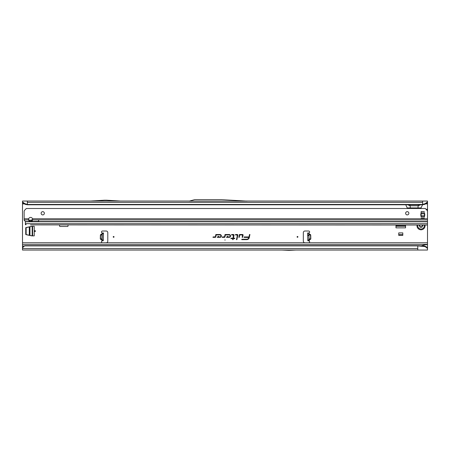 <?xml version="1.0" encoding="UTF-8"?>
<svg xmlns="http://www.w3.org/2000/svg" width="450" height="450" viewBox="0 0 450 450"><rect width="100%" height="100%" fill="white"/><g stroke="black" fill="none" stroke-linecap="round" stroke-linejoin="round"><path stroke-width="0.67" d="M35.46 231.097A0.405 0.405 0 0 0 35.055 230.692A0.405 0.405 0 0 0 34.65 231.097A0.405 0.405 0 0 0 35.055 231.502A0.405 0.405 0 0 0 35.46 231.097M297.9 236.886A0.405 0.405 0 0 0 297.495 236.481A0.405 0.405 0 0 0 297.09 236.886A0.405 0.405 0 0 0 297.495 237.291A0.405 0.405 0 0 0 297.9 236.886M307.688 235.564L307.62 233.038L309.077 232.931A1.012 1.012 0 0 0 308.616 231.013L304.948 231.013A1.62 1.62 0 0 0 303.328 232.633L303.328 241.138A1.62 1.62 0 0 0 304.948 242.758L308.616 242.758A1.012 1.012 0 0 0 309.285 240.986L307.822 240.744L307.688 235.564L308.902 235.53L308.835 233.004L307.62 233.038M102.246 234.568L100.71 234.529L102.015 233.955L100.603 234.951L100.502 238.911L101.964 239.76L100.586 239.327L102.116 239.366M100.586 239.327L100.299 238.899L102.082 238.944L101.829 240.986A1.012 1.012 0 0 0 102.504 242.758L106.172 242.758A1.62 1.62 0 0 0 107.792 241.138L107.792 232.633A1.62 1.62 0 0 0 106.172 231.013L102.504 231.013A1.012 1.012 0 0 0 102.043 232.931L101.829 240.986L103.297 240.683L102.082 240.654M114.03 236.886A0.405 0.405 0 0 0 113.625 236.481A0.405 0.405 0 0 0 113.22 236.886A0.405 0.405 0 0 0 113.625 237.291A0.405 0.405 0 0 0 114.03 236.886M224.752 240.007L225.248 240.007L224.752 240.007M243.09 235.069A0.551 0.551 0 0 0 242.539 234.518L239.451 234.518L238.849 237.364L239.259 237.364L239.782 234.922L242.539 234.922L242.201 237.364L242.612 237.364L243.079 235.181A0.551 0.551 0 0 0 243.09 235.069M243.023 235.069A0.484 0.484 0 0 0 242.539 234.585L239.507 234.585L238.928 237.296L239.726 234.855L242.539 234.855L242.28 237.296L243.011 235.17A0.484 0.484 0 0 0 243.023 235.069M237.847 235.069A0.551 0.551 0 0 0 237.302 234.518L235.496 234.518L235.412 234.922L237.442 235.097L236.475 239.642L236.891 239.642L237.836 235.181A0.551 0.551 0 0 0 237.847 235.069M237.786 235.069A0.484 0.484 0 0 0 237.302 234.585L235.491 234.855L237.504 235.114L236.559 239.574L237.774 235.17A0.484 0.484 0 0 0 237.786 235.069M233.494 234.922L232.971 238.213L231.013 238.213L230.929 238.618L232.886 238.618L232.667 239.642L233.083 239.642L233.297 238.618L234.692 238.618L234.782 238.213L233.387 238.213L234.028 235.181A0.551 0.551 0 0 0 233.494 234.518L231.638 234.518L231.553 234.922L233.696 235.114L233.027 238.281L231.007 238.556L232.965 238.556L232.751 239.574L233.246 238.556L234.641 238.556L234.697 238.281L233.303 238.281L233.966 235.17A0.484 0.484 0 0 0 233.494 234.585L231.632 234.855L233.494 234.855M288.585 250.335L289.344 250.335A1.62 1.62 0 0 0 289.418 250.329L295.875 250.048L22.5 250.048L22.5 244.378L427.5 244.378L427.5 250.048L295.875 250.048M25.74 234.253L25.74 227.942A0.405 0.405 0 0 1 26.061 227.542L31.776 226.328A0.405 0.405 0 0 1 31.86 226.316L34.245 226.316L34.245 235.873L31.86 235.873A0.405 0.405 0 0 1 31.776 235.868L26.061 234.647A0.405 0.405 0 0 1 25.74 234.253M405.461 225.023L405.54 225.382A0.405 0.405 0 0 1 405.551 225.467L405.551 227.857L395.989 227.857L395.989 225.467A0.405 0.405 0 0 1 396 225.382L396.079 225.023M59.597 225.023L59.597 226.074A0.405 0.405 0 0 0 60.002 226.479L67.618 226.479A0.405 0.405 0 0 0 68.023 226.074L68.023 225.023M427.5 244.378L427.5 225.023L30.471 224.893M427.5 216.838L427.5 209.036L426.268 209.498M427.5 209.036L427.5 202.731L424.856 204.317L425.199 203.608L427.5 201.966L427.5 202.731M405.748 204.773L407.222 207.928L421.048 207.928L422.522 204.773M22.5 202.731L22.5 201.966L24.801 203.608L25.144 204.317L22.5 202.731L22.5 244.378M229.129 237.364A1.423 1.423 0 0 0 230.552 235.941A1.423 1.423 0 0 0 229.129 234.518L225.051 234.518L224.556 236.841L222.249 236.959L222.165 237.364L224.415 237.364A0.551 0.551 0 0 0 224.949 236.925L225.377 234.922L229.129 234.922A1.018 1.018 0 0 1 230.147 235.941A1.018 1.018 0 0 1 229.129 236.959L227.385 236.959L227.908 236.407L227.351 236.407L226.44 237.364L229.129 237.296A1.356 1.356 0 0 0 230.484 235.941A1.356 1.356 0 0 0 229.129 234.585L225.101 234.585L224.618 236.857L222.306 237.026L224.415 237.296A0.484 0.484 0 0 0 224.888 236.914L225.326 234.855L229.129 234.855A1.086 1.086 0 0 1 230.214 235.941A1.086 1.086 0 0 1 229.129 237.026L227.233 237.026L227.756 236.475L227.379 236.475L226.592 237.296L229.129 237.296M219.938 237.364A1.423 1.423 0 0 0 221.361 235.941A1.423 1.423 0 0 0 219.938 234.518L215.859 234.518L215.364 236.841L213.058 236.959L212.974 237.364L215.218 237.364A0.551 0.551 0 0 0 215.758 236.925L216.186 234.922L219.938 234.922A1.018 1.018 0 0 1 220.956 235.941A1.018 1.018 0 0 1 219.938 236.959L218.194 236.959L218.717 236.407L218.154 236.407L217.249 237.364L219.938 237.296A1.356 1.356 0 0 0 221.293 235.941A1.356 1.356 0 0 0 219.938 234.585L215.91 234.585L215.426 236.857L213.109 237.026L215.218 237.296A0.484 0.484 0 0 0 215.696 236.914L216.135 234.855L219.938 234.855A1.086 1.086 0 0 1 221.018 235.941A1.086 1.086 0 0 1 219.938 237.026L218.042 237.026L218.565 236.475L218.183 236.475L217.401 237.296L219.938 237.296M249.924 234.518L249.514 234.518L248.996 236.959L244.17 236.959L244.086 237.364L248.878 237.499A2.194 2.194 0 0 1 246.729 239.237L241.858 239.237L241.774 239.642L246.729 239.642A2.599 2.599 0 0 0 249.278 237.583L249.924 234.518L249.514 234.518M398.745 235.389L402.795 235.389L402.795 232.892L398.745 232.892L398.745 235.389M308.199 233.049L309.077 232.931L309.105 233.955L310.404 234.529L308.858 233.961L308.874 234.568M308.998 239.366L309.015 239.979L310.534 239.327L309.262 239.968L309.285 240.986L309.037 240.711L308.902 235.553M102.127 238.944L102.285 233.016M103.5 232.993L102.285 232.959L103.5 232.993L103.297 240.683M245.841 201.043L427.5 201.043L427.5 201.966M22.5 201.966L22.5 201.043L189.529 201.043M247.185 201.122L189.242 201.122L194.67 199.665L221.591 199.665L247.185 201.122M24.801 203.608L27.36 204.458L422.64 204.458L422.64 204.773L27.36 204.773L27.36 201.043M425.199 203.608L422.64 204.458L422.64 201.043M282.105 250.048L288.562 250.329A1.62 1.62 0 0 0 288.636 250.335L289.344 250.335M22.5 242.758L427.5 242.758M421.02 246.004C423.039 245.154 425.199 244.716 427.5 244.682M417.78 250.048L417.78 245.678L25.099 245.678L24.789 245.97A2.43 2.391 180 0 0 23.552 246.741L22.5 247.978M25.099 245.678L24.789 245.756A2.43 2.391 180 0 0 23.552 246.532L22.5 247.77M25.099 245.886L417.78 245.886L424.682 246.532L424.564 246.032L417.78 245.678M410.299 207.928L409.978 204.773M417.971 207.928L418.292 204.773M420.688 204.773L418.112 205.791L410.158 205.791L407.582 204.773M422.64 204.773L424.856 204.317M426.465 202.866L426.341 203.608M27.36 204.773L25.144 204.317M23.659 203.608L23.535 202.866M426.662 209.891L427.5 209.891M28.575 219.921A2.025 1.434 180 0 0 30.6 221.31A2.025 1.434 180 0 0 32.625 219.921L32.518 218.779A2.025 2.025 0 0 0 28.682 218.779L28.575 219.921L24.137 219.921L24.12 211.736A2.43 2.43 0 0 1 24.834 210.015L26.353 208.496L425.267 208.496L426.786 210.015L427.5 210.015M249.564 234.585L249.047 237.026L244.164 237.296L248.946 237.51A2.261 2.261 0 0 1 246.729 239.299L241.852 239.574L246.729 239.574A2.537 2.537 0 0 0 249.21 237.566L249.846 234.585M424.564 246.032L426.381 246.859L427.5 248.034M427.5 248.574L426.437 247.399L424.682 246.532M426.381 246.859L426.437 247.399M120.397 201.043L106.543 200.199A1.62 1.62 0 0 0 106.442 200.194L104.524 200.194A1.62 1.62 0 0 0 104.428 200.199L90.568 201.043M102.032 240.722L103.005 240.75M102.082 240.711L103.297 240.744M309.082 240.722L308.115 240.75M309.037 240.711L307.822 240.744M310.404 234.529L310.714 234.945L308.931 234.99L309.032 238.944L310.618 238.905L310.517 234.951L308.886 234.99M308.993 238.944L310.815 238.899L310.714 234.945M396.163 225.023L396.028 225.658M396 225.787L405.551 225.872L405.377 225.023M395.989 226.237L405.551 226.237M398.745 234.579L402.795 234.579M32.051 226.35L26.454 227.548L26.145 227.942L26.145 234.248L26.454 234.641L32.051 235.839M32.181 226.328L32.181 235.868M32.625 235.873L32.625 226.316M417.037 225.023A4.05 4.05 0 0 0 421.02 229.798A4.05 4.05 0 0 0 425.002 225.023M422.111 225.023A0.647 0.647 0 0 0 422.662 225.506L422.843 225.703A1.823 1.823 0 0 1 422.843 225.793L422.662 225.99A0.647 0.647 0 0 0 422.094 226.637L422.094 226.907A0.405 0.405 0 0 1 421.487 227.256L421.251 227.121A0.647 0.647 0 0 0 420.407 227.295L420.148 227.351A1.823 1.823 0 0 1 420.069 227.306L419.991 227.053A0.647 0.647 0 0 0 419.715 226.237L419.479 226.102A0.405 0.405 0 0 1 419.479 225.399L419.715 225.264A0.647 0.647 0 0 0 419.957 225.023M405.63 213.278A1.62 1.62 0 0 1 407.25 211.657A1.62 1.62 0 0 1 408.87 213.278A1.62 1.62 0 0 1 407.25 214.898A1.62 1.62 0 0 1 405.63 213.278M41.13 213.278A1.62 1.62 0 0 1 42.75 211.657A1.62 1.62 0 0 1 44.37 213.278A1.62 1.62 0 0 1 42.75 214.898A1.62 1.62 0 0 1 41.13 213.278M32.586 219.302A2.025 1.434 0 0 1 30.6 220.449A2.025 1.434 0 0 1 28.614 219.302M424.744 214.774A7.532 7.532 0 0 1 424.733 215.229A1.62 1.62 0 0 1 424.676 215.561A8.1 8.1 0 0 0 424.423 216.922L424.423 212.625A8.1 8.1 0 0 0 424.676 213.981A1.62 1.62 0 0 1 424.733 214.318A7.532 7.532 0 0 1 424.744 214.774M38.7 219.921L38.576 221.546L427.5 221.546L427.5 211.736A2.43 2.43 0 0 0 426.786 210.015M25.841 224.061L26.004 224.736M25.476 224.719L25.476 224.106L25.476 224.719L25.988 224.736M427.5 225.023L427.5 221.546M24.137 219.921A2.43 1.716 180 0 0 24.834 220.95L25.177 221.197A0.81 0.574 180 0 1 25.414 221.546L25.414 223.948L25.813 224.556M421.144 211.534L421.099 212.625A8.1 8.1 0 0 1 420.846 213.981A1.62 1.62 0 0 0 420.789 214.318A7.532 7.532 0 0 0 420.789 215.229A1.62 1.62 0 0 0 420.846 215.561A8.1 8.1 0 0 1 421.099 216.922L421.144 211.534L424.384 211.534M30.015 220.388L32.332 219.757M38.7 221.377L25.414 221.546M307.671 234.996L308.886 234.968M310.534 239.327L310.815 238.899M425.959 203.878L427.5 203.878M22.5 203.878L24.041 203.878M100.299 238.899L100.406 234.945L102.234 234.99M100.71 234.529L100.406 234.945M27.36 202.365L422.64 202.365M22.5 246.004L24.182 246.004M22.5 248.574L417.78 248.574M427.5 210.358L427.072 210.358M103.32 239.878L102.105 239.844M103.478 233.803L102.263 233.769M307.626 233.263L308.841 233.229M307.8 239.878L309.015 239.844M307.822 240.683L309.032 240.654M29.289 235.249L29.289 226.941M29.959 235.389L29.959 226.8M420.137 225.023A0.81 0.81 0 0 1 419.799 225.405L419.799 226.091A0.81 0.81 0 0 1 420.137 227.115L420.03 227.07A0.692 0.692 0 0 0 419.738 226.198L419.479 226.102M420.137 227.115L420.154 227.166A1.659 1.659 0 0 0 420.227 227.205L420.277 227.194A0.81 0.81 0 0 1 421.329 226.98L421.931 226.637A0.81 0.81 0 0 1 422.646 225.827L422.679 225.793A1.659 1.659 0 0 0 422.679 225.709L422.646 225.669A0.81 0.81 0 0 1 421.942 225.023M419.799 225.405L419.738 225.298A0.692 0.692 0 0 0 420.007 225.023M417.808 225.023A3.291 3.291 0 0 0 421.02 229.039A3.291 3.291 0 0 0 424.232 225.023M422.094 226.637L422.049 226.907A0.36 0.36 0 0 1 421.509 227.222L421.487 227.256M421.566 227.115L421.273 227.087A0.692 0.692 0 0 0 420.373 227.267L420.227 227.205M419.563 225.956L419.501 226.063A0.36 0.36 0 0 1 419.501 225.433L419.479 225.399M422.662 225.99L422.657 225.951A0.692 0.692 0 0 0 422.049 226.637L421.931 226.637M422.066 225.023A0.692 0.692 0 0 0 422.657 225.551L422.646 225.669M427.5 219.921L38.824 219.921M25.414 223.684L427.5 223.684M25.419 224.106L25.419 224.719M427.5 221.766L25.414 221.766M421.144 213.778L424.384 213.778M421.144 215.769L424.384 215.769M421.144 216.692L424.384 216.692M421.144 212.856L424.384 212.856M421.144 218.014L424.384 218.014M24.12 218.779L28.682 218.779M32.518 218.779L427.5 218.779M38.576 219.921L32.625 219.921M403.144 201.043L403.948 201.077"/></g></svg>
